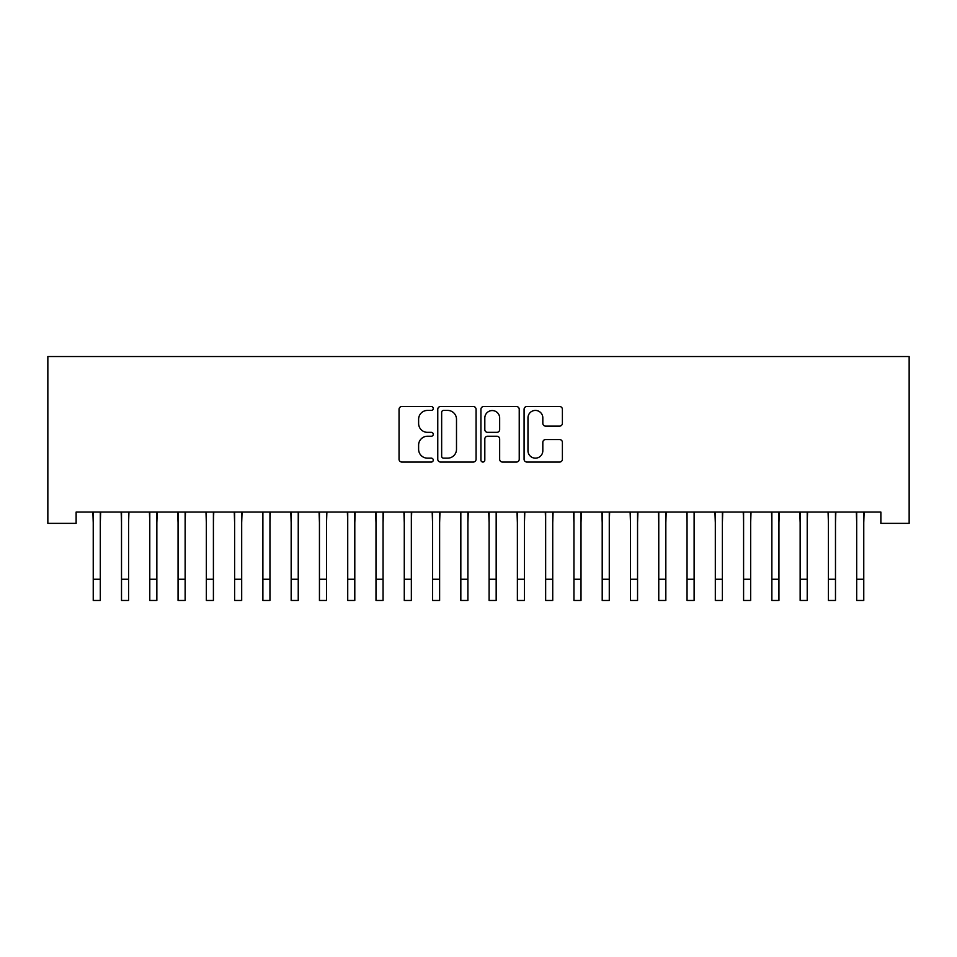 <?xml version="1.0" encoding="UTF-8"?>
<svg xmlns="http://www.w3.org/2000/svg" width="957" height="957" viewBox="0 0 957 957"><rect width="100%" height="100%" fill="white"/><g stroke="black" fill="none" stroke-linecap="round" stroke-linejoin="round"><path stroke-width="1.44" d="M433.258 408.472A1.938 1.938 0 0 0 431.32 406.534L401.82 406.534A2.775 2.775 0 0 0 399.045 409.309L399.045 459.264A2.775 2.775 0 0 0 401.82 462.04L431.32 462.04A1.938 1.938 0 0 0 433.258 460.102A1.938 1.938 0 0 0 431.32 458.164L427.504 458.164A8.876 8.876 0 0 1 418.616 449.276L418.616 445.113A8.876 8.876 0 0 1 427.504 436.236L431.32 436.236A1.938 1.938 0 0 0 433.258 434.287A1.938 1.938 0 0 0 431.32 432.349L427.504 432.349A8.876 8.876 0 0 1 418.616 423.461L418.616 419.298A8.876 8.876 0 0 1 427.504 410.421L431.32 410.421A1.938 1.938 0 0 0 433.258 408.472M559.618 426.104A2.775 2.775 0 0 0 562.393 423.329L562.393 409.309A2.775 2.775 0 0 0 559.618 406.534L526.864 406.534A2.775 2.775 0 0 0 524.089 409.309L524.089 459.264A2.775 2.775 0 0 0 526.864 462.04L559.618 462.04A2.775 2.775 0 0 0 562.393 459.264L562.393 442.337A2.775 2.775 0 0 0 559.618 439.562L545.598 439.562A2.775 2.775 0 0 0 542.822 442.337L542.822 450.735A7.429 7.429 0 0 1 535.394 458.164A7.429 7.429 0 0 1 527.977 450.735L527.977 417.85A7.429 7.429 0 0 1 535.394 410.421A7.429 7.429 0 0 1 542.822 417.85L542.822 423.329A2.775 2.775 0 0 0 545.598 426.104L559.618 426.104M880.871 512.055L76.129 512.055L76.129 523.359L47.85 523.359L47.85 356.53L909.15 356.53L909.15 523.359L880.871 523.359L880.871 512.055M476.072 409.309A2.775 2.775 0 0 0 473.296 406.534L440.543 406.534A2.775 2.775 0 0 0 437.768 409.309L437.768 459.264A2.775 2.775 0 0 0 440.543 462.04L473.296 462.04A2.775 2.775 0 0 0 476.072 459.264L476.072 409.309M483.704 406.534L516.457 406.534A2.775 2.775 0 0 1 519.232 409.309L519.232 459.264A2.775 2.775 0 0 1 516.457 462.04L502.437 462.04A2.775 2.775 0 0 1 499.662 459.264L499.662 439.012A2.775 2.775 0 0 0 496.886 436.236L487.592 436.236A2.775 2.775 0 0 0 484.816 439.012L484.816 460.102A1.938 1.938 0 0 1 482.866 462.04A1.938 1.938 0 0 1 480.928 460.102L480.928 409.309A2.775 2.775 0 0 1 483.704 406.534M443.593 410.421A1.938 1.938 0 0 0 441.656 412.359L441.656 456.214A1.938 1.938 0 0 0 443.593 458.164L447.625 458.164A8.876 8.876 0 0 0 456.501 449.276L456.501 419.298A8.876 8.876 0 0 0 447.625 410.421L443.593 410.421M499.662 417.982A7.429 7.429 0 0 0 492.233 410.565A7.429 7.429 0 0 0 484.816 417.982L484.816 429.573A2.775 2.775 0 0 0 487.592 432.349L496.886 432.349A2.775 2.775 0 0 0 499.662 429.573L499.662 417.982M100.306 522.713L100.664 512.055M93.236 522.713L92.877 512.055M93.236 600.47L100.306 600.47L93.236 600.47L93.236 512.94M100.306 600.47L100.306 512.94M128.585 522.713L128.932 512.055M121.515 522.713L121.156 512.055M156.852 522.713L157.211 512.055M149.782 522.713L149.424 512.055M121.515 600.47L128.585 600.47L121.515 600.47L121.515 512.94M128.585 600.47L128.585 512.94M149.782 600.47L156.852 600.47L149.782 600.47L149.782 512.94M156.852 600.47L156.852 512.94M185.132 522.713L185.491 512.055M178.062 522.713L177.703 512.055M213.411 522.713L213.77 512.055M206.341 522.713L205.982 512.055M178.062 600.47L185.132 600.47L178.062 600.47L178.062 512.94M185.132 600.47L185.132 512.94M206.341 600.47L213.411 600.47L206.341 600.47L206.341 512.94M213.411 600.47L213.411 512.94M241.69 522.713L242.049 512.055M234.621 522.713L234.262 512.055M234.621 600.47L241.69 600.47L234.621 600.47L234.621 512.94M241.69 600.47L241.69 512.94M269.958 522.713L270.317 512.055M262.888 522.713L262.529 512.055M262.888 600.47L269.958 600.47L262.888 600.47L262.888 512.94M269.958 600.47L269.958 512.94M298.237 522.713L298.596 512.055M291.167 522.713L290.808 512.055M291.167 600.47L298.237 600.47L291.167 600.47L291.167 512.94M298.237 600.47L298.237 512.94M326.516 522.713L326.875 512.055M319.447 522.713L319.088 512.055M319.447 600.47L326.516 600.47L319.447 600.47L319.447 512.94M326.516 600.47L326.516 512.94M354.796 522.713L355.155 512.055M347.726 522.713L347.367 512.055M347.726 600.47L354.796 600.47L347.726 600.47L347.726 512.94M354.796 600.47L354.796 512.94M383.063 522.713L383.422 512.055M375.993 522.713L375.634 512.055M375.993 600.47L383.063 600.47L375.993 600.47L375.993 512.94M383.063 600.47L383.063 512.94M411.343 522.713L411.701 512.055M404.273 522.713L403.914 512.055M404.273 600.47L411.343 600.47L404.273 600.47L404.273 512.94M411.343 600.47L411.343 512.94M439.622 522.713L439.981 512.055M432.552 522.713L432.193 512.055M432.552 600.47L439.622 600.47L432.552 600.47L432.552 512.94M439.622 600.47L439.622 512.94M467.901 522.713L468.26 512.055M460.831 522.713L460.473 512.055M460.831 600.47L467.901 600.47L460.831 600.47L460.831 512.94M467.901 600.47L467.901 512.94M496.169 522.713L496.527 512.055M489.099 522.713L488.74 512.055M489.099 600.47L496.169 600.47L489.099 600.47L489.099 512.94M496.169 600.47L496.169 512.94M524.448 522.713L524.807 512.055M517.378 522.713L517.019 512.055M517.378 600.47L524.448 600.47L517.378 600.47L517.378 512.94M524.448 600.47L524.448 512.94M552.727 522.713L553.086 512.055M545.657 522.713L545.299 512.055M545.657 600.47L552.727 600.47L545.657 600.47L545.657 512.94M552.727 600.47L552.727 512.94M581.007 522.713L581.366 512.055M573.937 522.713L573.578 512.055M573.937 600.47L581.007 600.47L573.937 600.47L573.937 512.94M581.007 600.47L581.007 512.94M609.274 522.713L609.633 512.055M602.204 522.713L601.845 512.055M602.204 600.47L609.274 600.47L602.204 600.47L602.204 512.94M609.274 600.47L609.274 512.94M637.553 522.713L637.912 512.055M630.484 522.713L630.125 512.055M630.484 600.47L637.553 600.47L630.484 600.47L630.484 512.94M637.553 600.47L637.553 512.94M665.833 522.713L666.192 512.055M658.763 522.713L658.404 512.055M658.763 600.47L665.833 600.47L658.763 600.47L658.763 512.94M665.833 600.47L665.833 512.94M694.112 522.713L694.471 512.055M687.042 522.713L686.683 512.055M687.042 600.47L694.112 600.47L687.042 600.47L687.042 512.94M694.112 600.47L694.112 512.94M722.379 522.713L722.738 512.055M715.31 522.713L714.951 512.055M715.31 600.47L722.379 600.47L715.31 600.47L715.31 512.94M722.379 600.47L722.379 512.94M750.659 522.713L751.018 512.055M743.589 522.713L743.23 512.055M743.589 600.47L750.659 600.47L743.589 600.47L743.589 512.94M750.659 600.47L750.659 512.94M778.938 522.713L779.297 512.055M771.868 522.713L771.509 512.055M771.868 600.47L778.938 600.47L771.868 600.47L771.868 512.94M778.938 600.47L778.938 512.94M807.218 522.713L807.576 512.055M800.148 522.713L799.789 512.055M800.148 600.47L807.218 600.47L800.148 600.47L800.148 512.94M807.218 600.47L807.218 512.94M835.485 522.713L835.844 512.055M828.415 522.713L828.068 512.055M828.415 600.47L835.485 600.47L828.415 600.47L828.415 512.94M835.485 600.47L835.485 512.94M863.764 522.713L864.123 512.055M856.694 522.713L856.336 512.055M856.694 600.47L863.764 600.47L856.694 600.47L856.694 512.94M863.764 600.47L863.764 512.94M93.236 579.26L100.306 579.26M121.515 579.26L128.585 579.26M149.782 579.26L156.852 579.26M178.062 579.26L185.132 579.26M206.341 579.26L213.411 579.26M234.621 579.26L241.69 579.26M262.888 579.26L269.958 579.26M291.167 579.26L298.237 579.26M319.447 579.26L326.516 579.26M347.726 579.26L354.796 579.26M375.993 579.26L383.063 579.26M404.273 579.26L411.343 579.26M432.552 579.26L439.622 579.26M460.831 579.26L467.901 579.26M489.099 579.26L496.169 579.26M517.378 579.26L524.448 579.26M545.657 579.26L552.727 579.26M573.937 579.26L581.007 579.26M602.204 579.26L609.274 579.26M630.484 579.26L637.553 579.26M658.763 579.26L665.833 579.26M687.042 579.26L694.112 579.26M715.31 579.26L722.379 579.26M743.589 579.26L750.659 579.26M771.868 579.26L778.938 579.26M800.148 579.26L807.218 579.26M828.415 579.26L835.485 579.26M856.694 579.26L863.764 579.26"/></g></svg>

